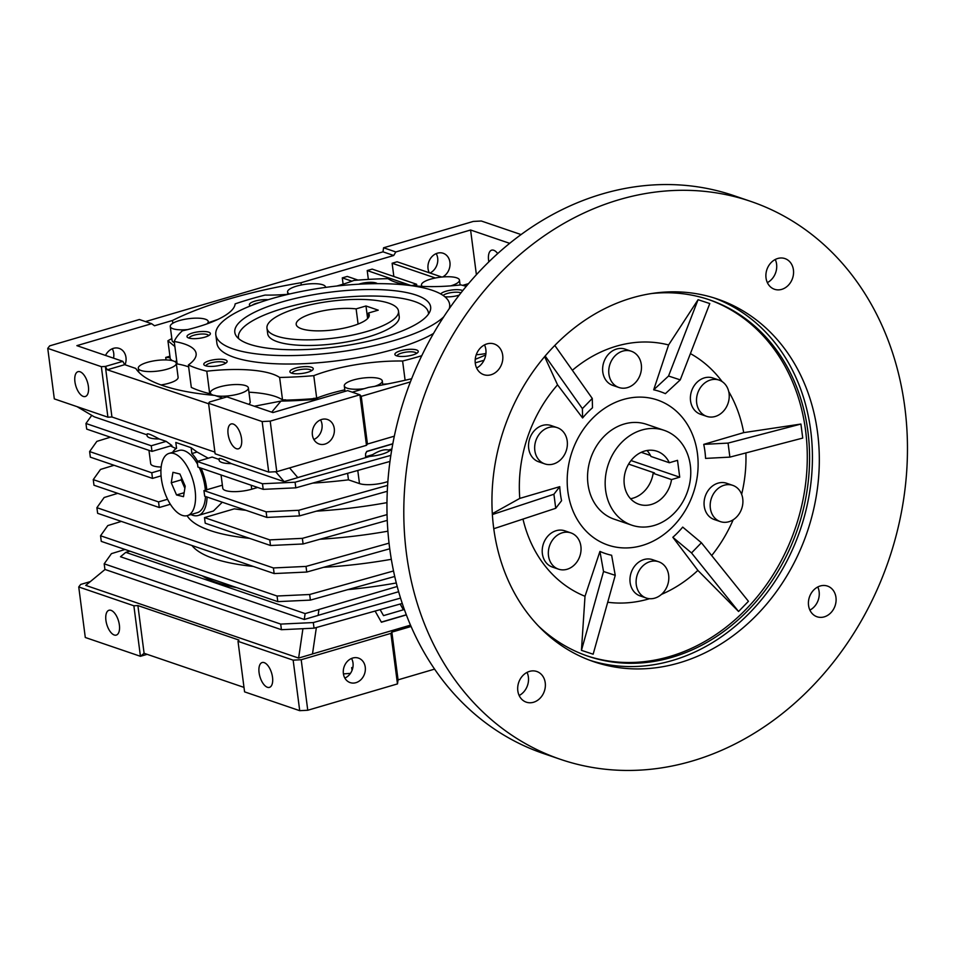 <?xml version="1.0" encoding="UTF-8"?>
<svg xmlns="http://www.w3.org/2000/svg" width="955" height="955" viewBox="0 0 955 955"><rect width="100%" height="100%" fill="white"/><g stroke="black" fill="none" stroke-linecap="round" stroke-linejoin="round"><path stroke-width="1.43" d="M298.27 307.868A66.325 18.503 172.6 0 1 398.498 311.091A66.325 18.503 172.6 0 1 367.186 331.397A66.325 18.503 172.6 0 1 266.97 328.174A66.325 18.503 172.6 0 1 298.27 307.868M356.12 308.871A36.839 10.278 -7.4 0 0 313.586 313.097A36.839 10.278 -7.4 0 0 296.193 324.378A36.839 10.278 -7.4 0 0 351.87 326.168A36.839 10.278 -7.4 0 0 369.263 314.887A36.839 10.278 -7.4 0 0 368.367 313.061L378.228 310.16L365.98 305.982L356.12 308.871L358.089 324.067M368.869 316.893L368.367 313.061M367.615 318.564L365.98 305.982M664.155 430.335L646.547 424.33A50.114 41.877 108.8 0 0 603.966 436.483A50.114 41.877 108.8 0 0 587.994 484.197A50.114 41.877 108.8 0 0 614.172 519.174L631.78 525.178A50.114 41.877 -71.2 0 1 605.47 477.202A50.114 41.877 -71.2 0 1 641.772 430.048A50.114 41.877 -71.2 0 1 664.155 430.335A50.114 41.877 -71.2 0 1 690.465 478.324A50.114 41.877 -71.2 0 1 654.175 525.477A50.114 41.877 -71.2 0 1 631.78 525.178M488.853 261.885A12.94 6.124 73.6 0 1 491.67 250.162A12.94 6.124 73.6 0 1 493.711 250.258A12.94 6.124 73.6 0 1 497.71 253.588M312.392 434.979A12.94 10.815 -71.2 0 1 316.511 422.659A12.94 10.815 -71.2 0 1 327.505 419.52A12.94 10.815 -71.2 0 1 334.274 428.556A12.94 10.815 -71.2 0 1 330.144 440.876A12.94 10.815 -71.2 0 1 319.149 444.015A12.94 10.815 -71.2 0 1 312.392 434.979M313.849 439.491A12.94 10.815 108.8 0 0 322.014 424.378A12.94 10.815 108.8 0 0 320.546 419.866M80.065 371.77A12.94 6.124 73.6 0 1 88.039 384.376A12.94 6.124 73.6 0 1 85.305 396.504A12.94 6.124 73.6 0 1 83.264 396.409A12.94 6.124 73.6 0 1 75.278 383.803A12.94 6.124 73.6 0 1 78.012 371.674A12.94 6.124 73.6 0 1 80.065 371.77M233.211 424.044A12.94 6.124 73.6 0 1 241.197 436.662A12.94 6.124 73.6 0 1 238.464 448.79A12.94 6.124 73.6 0 1 236.41 448.695A12.94 6.124 73.6 0 1 228.436 436.077A12.94 6.124 73.6 0 1 231.17 423.96A12.94 6.124 73.6 0 1 233.211 424.044M429.261 272.76A12.94 10.815 -71.2 0 1 428.043 268.725A12.94 10.815 -71.2 0 1 432.173 256.406A12.94 10.815 -71.2 0 1 443.168 253.266A12.94 10.815 -71.2 0 1 449.924 262.291A12.94 10.815 -71.2 0 1 442.69 276.962M430.001 273.011A12.94 10.815 108.8 0 0 437.677 258.113A12.94 10.815 108.8 0 0 436.208 253.612M105.528 355.427A12.94 10.815 -71.2 0 1 119.22 348.42A12.94 10.815 -71.2 0 1 125.976 357.457A12.94 10.815 -71.2 0 1 125.045 364.774M113.526 358.161A12.94 10.815 108.8 0 0 113.729 353.266A12.94 10.815 108.8 0 0 112.26 348.766M111.043 610.352A12.94 6.124 73.6 0 1 119.029 622.97A12.94 6.124 73.6 0 1 116.295 635.087A12.94 6.124 73.6 0 1 114.254 635.003A12.94 6.124 73.6 0 1 106.268 622.385A12.94 6.124 73.6 0 1 109.001 610.257A12.94 6.124 73.6 0 1 111.043 610.352M264.201 662.639A12.94 6.124 73.6 0 1 272.175 675.245A12.94 6.124 73.6 0 1 269.453 687.373A12.94 6.124 73.6 0 1 267.4 687.278A12.94 6.124 73.6 0 1 259.426 674.672A12.94 6.124 73.6 0 1 262.159 662.543A12.94 6.124 73.6 0 1 264.201 662.639M343.382 673.573A12.94 10.815 -71.2 0 1 347.501 661.254A12.94 10.815 -71.2 0 1 358.495 658.114A12.94 10.815 -71.2 0 1 365.252 667.139A12.94 10.815 -71.2 0 1 361.133 679.471A12.94 10.815 -71.2 0 1 350.139 682.598A12.94 10.815 -71.2 0 1 343.382 673.573M351.536 658.461A12.94 10.815 -71.2 0 1 353.004 662.961A12.94 10.815 -71.2 0 1 344.839 678.074M222.742 398.128L214.756 395.406A203.379 56.739 172.6 0 1 162.792 385.581A203.379 56.739 172.6 0 1 135.765 368.439L124.711 364.667L107.27 369.788L208.62 403.762M422.361 286.404A19.16 5.348 172.6 0 1 421.465 285.044A19.16 5.348 172.6 0 1 434.955 278.084A19.16 5.348 172.6 0 1 456.657 277.821A19.16 5.348 172.6 0 1 459.462 280.113A19.16 5.348 172.6 0 1 450.82 285.855M364.142 388.685A19.16 5.348 172.6 0 1 347.095 388.172A19.16 5.348 172.6 0 1 344.289 385.88A19.16 5.348 172.6 0 1 357.791 378.908A19.16 5.348 172.6 0 1 379.493 378.646A19.16 5.348 172.6 0 1 382.287 380.938A19.16 5.348 172.6 0 1 374.79 386.321M141.089 370.516A19.16 5.348 172.6 0 1 138.284 368.224A19.16 5.348 172.6 0 1 151.785 361.265A19.16 5.348 172.6 0 1 173.488 361.002A19.16 5.348 172.6 0 1 176.293 363.294A19.16 5.348 172.6 0 1 162.792 370.254A19.16 5.348 172.6 0 1 141.089 370.516M213.765 395.31A19.16 5.348 172.6 0 1 213.18 395.131A19.16 5.348 172.6 0 1 210.375 392.839A19.16 5.348 172.6 0 1 223.876 385.868A19.16 5.348 172.6 0 1 245.578 385.617A19.16 5.348 172.6 0 1 248.384 387.897A19.16 5.348 172.6 0 1 236.9 394.415A19.16 5.348 172.6 0 1 215.83 395.776M187.92 329.535A19.16 5.348 172.6 0 1 173.058 328.759A19.16 5.348 172.6 0 1 170.253 326.467L172.079 340.493A19.16 5.348 -7.4 0 0 174.359 342.594M170.253 326.467A19.16 5.348 172.6 0 1 183.754 319.495A19.16 5.348 172.6 0 1 205.456 319.245A19.16 5.348 172.6 0 1 208.25 321.525A19.16 5.348 172.6 0 1 206.829 323.948M289.556 293.997A19.16 5.348 172.6 0 1 287.55 292.015A19.16 5.348 172.6 0 1 301.04 285.044A19.16 5.348 172.6 0 1 322.742 284.781A19.16 5.348 172.6 0 1 325.548 287.073A19.16 5.348 172.6 0 1 325.548 287.407M208.632 335.635A9.801 2.734 -7.4 0 0 207.223 334.548A9.801 2.734 -7.4 0 0 196.264 334.656A9.801 2.734 -7.4 0 0 189.209 338.154M225.404 363.377A9.801 2.734 -7.4 0 0 223.995 362.291A9.801 2.734 -7.4 0 0 213.037 362.399A9.801 2.734 -7.4 0 0 205.982 365.896M311.521 370.755A9.801 2.734 -7.4 0 0 310.1 369.669A9.801 2.734 -7.4 0 0 299.142 369.776A9.801 2.734 -7.4 0 0 292.099 373.274M416.523 353.445A9.801 2.734 -7.4 0 0 415.103 352.359A9.801 2.734 -7.4 0 0 404.144 352.455A9.801 2.734 -7.4 0 0 397.101 355.964M460.99 292.851A9.801 2.734 -7.4 0 0 460.716 292.755A9.801 2.734 -7.4 0 0 451.226 292.6A9.801 2.734 -7.4 0 0 443.156 295.477M336.709 286.034A79.587 22.204 -7.4 0 0 353.875 280.436A162.111 45.231 172.6 0 1 388.028 278.657A79.587 22.204 -7.4 0 0 395.251 282.095A79.587 22.204 -7.4 0 0 460.871 284.9A162.111 45.231 172.6 0 1 466.267 286.345M188.72 338.01A11.794 3.295 -7.4 0 0 200.395 338.154A11.794 3.295 -7.4 0 0 210.005 334.572A11.794 3.295 -7.4 0 0 208.656 332.149A11.794 3.295 -7.4 0 0 193.698 332.674A11.794 3.295 -7.4 0 0 187.622 337.485A11.794 3.295 -7.4 0 0 188.72 338.01M205.492 365.753A11.794 3.295 -7.4 0 0 217.167 365.896A11.794 3.295 -7.4 0 0 226.777 362.315A11.794 3.295 -7.4 0 0 225.428 359.892A11.794 3.295 -7.4 0 0 210.47 360.429A11.794 3.295 -7.4 0 0 204.394 365.228A11.794 3.295 -7.4 0 0 205.492 365.753M291.597 373.13A11.794 3.295 -7.4 0 0 303.272 373.274A11.794 3.295 -7.4 0 0 312.882 369.692A11.794 3.295 -7.4 0 0 311.533 367.269A11.794 3.295 -7.4 0 0 296.575 367.806A11.794 3.295 -7.4 0 0 290.499 372.605A11.794 3.295 -7.4 0 0 291.597 373.13M396.6 355.821A11.794 3.295 -7.4 0 0 408.274 355.964A11.794 3.295 -7.4 0 0 417.884 352.383A11.794 3.295 -7.4 0 0 416.535 349.96A11.794 3.295 -7.4 0 0 401.577 350.485A11.794 3.295 -7.4 0 0 395.513 355.296A11.794 3.295 -7.4 0 0 396.6 355.821M444.839 296.742A11.794 3.295 -7.4 0 0 459.26 295.083M462.781 290.607A11.794 3.295 -7.4 0 0 462.16 290.356A11.794 3.295 -7.4 0 0 450.187 290.26A11.794 3.295 -7.4 0 0 440.744 293.973M377.332 283.659A11.794 3.295 -7.4 0 0 376.043 282.978A11.794 3.295 -7.4 0 0 358.746 284.208M443.777 316.785A117.907 32.888 172.6 0 1 346.211 350.951A117.907 32.888 172.6 0 1 233.056 348.909A117.907 32.888 172.6 0 1 215.818 334.823L216.904 343.239A117.907 32.888 -7.4 0 0 234.154 357.337A117.907 32.888 -7.4 0 0 433.522 333.474M215.818 334.823A117.907 32.888 172.6 0 1 298.867 291.955A117.907 32.888 172.6 0 1 432.412 290.356A117.907 32.888 172.6 0 1 449.65 304.454A117.907 32.888 172.6 0 1 449.244 308.692M416.213 295.119A98.747 27.552 172.6 0 1 430.132 311.02A98.747 27.552 172.6 0 1 354.186 344.158A98.747 27.552 172.6 0 1 249.255 344.158A98.747 27.552 172.6 0 1 236.363 336.184A98.747 27.552 172.6 0 1 297.614 297.912A98.747 27.552 172.6 0 1 416.213 295.119M428.52 314.028A95.798 26.728 -7.4 0 0 414.446 301.458A95.798 26.728 -7.4 0 0 304.06 303.153A95.798 26.728 -7.4 0 0 238.69 338.679M398.498 311.091L399.226 316.702A66.325 18.503 172.6 0 1 352.514 340.816A66.325 18.503 172.6 0 1 277.392 341.723A66.325 18.503 172.6 0 1 267.698 333.784L266.97 328.174M268.116 299.727A11.794 3.295 -7.4 0 0 254.197 301.362A11.794 3.295 -7.4 0 0 250.019 305.624A11.794 3.295 -7.4 0 0 250.485 305.898M258.96 302.735A9.801 2.734 -7.4 0 0 252.287 305.194M343.418 673.896A162.111 45.231 -7.4 0 0 350.449 673.371M352.049 670.362L351.691 667.593A162.111 45.231 -7.4 0 0 352.873 667.497M248.801 404.335A19.16 5.348 -7.4 0 0 250.198 401.936L248.384 387.897M160.965 384.937A19.16 5.348 -7.4 0 0 178.107 377.332L176.293 363.294M485.928 353.481A19.16 5.348 172.6 0 1 476.259 354.723M392.792 443.896L366.744 451.548L365.574 453.828L365.598 456.741L372.689 454.652C379.195 450.641 384.447 449.101 388.434 450.032L391.872 449.017M263.21 489.354L197.924 467.067L197.196 461.456L262.47 483.743L263.21 489.354L295.811 487.838L389.974 461.432M262.47 483.743L295.083 482.215L295.811 487.838M295.083 482.215L390.846 455.368M372.39 454.687L369.955 456.383L297.793 477.572M391.705 449.984L389.843 450.533A19.16 5.348 172.6 0 1 369.955 456.383M389.843 450.533L388.578 449.936M91.752 415.353L85.962 423.483L86.69 429.105L151.976 451.393L171.912 445.531L166.194 441.377L159.139 438.966A19.16 5.348 172.6 0 1 147.034 435.599L146.867 434.262M85.962 423.483L151.248 445.77L151.976 451.393M387.873 481.523A19.16 5.348 172.6 0 1 359.486 483.6L348.456 479.84L347.608 473.31M348.456 479.84A170.957 47.69 172.6 0 1 312.667 483.111M257.659 487.468L251.726 489.199A19.16 5.348 172.6 0 1 222.778 488.268L221.047 474.969M266.123 511.808L203.952 490.595L204.68 496.206L266.851 517.431L266.123 511.808L298.724 510.292L299.452 515.903L387.288 491.276M266.851 517.431L299.452 515.903M298.724 510.292L387.611 485.367M110.422 437.199L96.849 441.377L89.615 451.56L90.343 457.17L152.502 478.395L161.085 475.877M89.615 451.56L151.773 472.785L152.502 478.395M117.716 493.341L104.143 497.519L96.897 507.69L273.416 567.95L306.018 566.422L389.019 543.156M273.416 567.95L274.145 573.561L97.637 513.312L96.897 507.69M274.145 573.561L306.746 572.045L306.018 566.422M306.746 572.045L389.724 548.779M270.492 545.496L205.218 523.209L204.489 517.598L269.764 539.885L270.492 545.496L303.093 543.968L387.241 520.38M269.764 539.885L302.365 538.357L303.093 543.968M302.365 538.357L387.05 514.614M114.063 465.276L100.502 469.442L93.256 479.625L93.984 485.236L159.27 507.523L170.36 504.264M93.256 479.625L158.542 501.912L159.27 507.523M121.357 521.406L107.796 525.584L100.55 535.767L277.057 596.015L309.659 594.499L393.508 570.983M277.057 596.015L277.786 601.638L101.278 541.378L100.55 535.767M277.786 601.638L310.387 600.11L309.659 594.499M310.387 600.11L394.702 576.474M125.01 549.483L111.437 553.649L104.191 563.832L280.698 624.092L313.3 622.565L400.527 598.105M280.698 624.092L281.427 629.703L104.919 569.443L104.191 563.832M281.427 629.703L314.04 628.175L313.3 622.565M314.04 628.175L402.246 603.453M400.133 604.038L403.404 609.791M172.652 452.336A35.371 16.724 73.6 0 1 176.568 448.325L175.804 442.463L191.119 447.692L191.883 453.553A35.371 16.724 73.6 0 1 197.613 461.337M201.087 468.153A35.371 16.724 73.6 0 1 206.793 489.76M207.068 497.018A35.371 16.724 73.6 0 1 198.163 515.497A35.371 16.724 73.6 0 1 190.928 514.554M176.102 448.611L170.479 445.949M161.168 467.031A19.16 5.348 172.6 0 1 150.687 463.664L148.956 450.354M151.248 445.77L166.194 441.377M159.139 438.966C150.186 434.012 146.175 432.639 147.118 434.871M275.661 471.734L284.124 481.642L231.229 463.581A19.16 5.348 172.6 0 1 219.125 460.203L218.958 458.866M231.229 463.581C222.276 458.627 218.265 457.254 219.208 459.474M219.029 459.415L212.141 457.063L197.196 461.456M208.226 458.221L197.088 452.025L191.883 453.553M197.088 452.025L191.119 447.692M392.827 443.741L366.732 451.405L365.562 453.697L365.598 456.741M284.124 481.642L297.829 477.619L289.556 467.914M398.617 591.718L318.146 615.354L318.934 609.481L397.185 586.501M400.193 604.026L403.464 609.768L383.528 615.629L380.126 609.648M146.939 434.812L94.223 416.81L77.092 406.675M319.006 609.517L305.134 613.588L125.797 552.36L120.497 556.741L304.275 619.473L318.146 615.402M304.275 619.473L305.134 613.588M125.797 552.36L129.916 551.154M203.952 490.595L222.372 485.188M222.288 502.211L213.431 511.021L198.163 515.497M151.773 472.785L160.941 470.087M187.085 515.676A170.957 47.69 -7.4 0 0 249.589 538.357M319.961 539.241A170.957 47.69 -7.4 0 0 387.885 531.195M245.936 510.292A170.957 47.69 -7.4 0 1 234.321 508.836L204.489 517.598M316.308 511.176A170.957 47.69 -7.4 0 0 386.966 502.64M167.567 499.262L158.542 501.912M191.955 545.508A170.957 47.69 -7.4 0 0 253.23 566.422M323.602 567.318A170.957 47.69 -7.4 0 0 391.311 559.308M381.403 622.23L375.1 611.057L381.403 622.23L406.329 614.913M381.391 622.087L406.281 614.781M105.026 569.478L85.735 585.391L298.617 658.067L312.488 653.984L316.368 627.53M202.353 575.889A170.957 47.69 -7.4 0 0 236.816 587.647M347.632 589.665A170.957 47.69 -7.4 0 0 396.265 582.98M302.926 628.7L298.617 658.067M312.488 653.936L410.483 625.155M410.411 381.905L361.241 396.349L359.916 394.797L366.481 445.317L276.771 471.675L268.725 472.092L215.126 453.792L208.56 403.261L209.515 402.007L226.968 396.886L272.915 412.572L347.668 390.619L359.916 394.797L270.205 421.143L276.771 471.675M361.241 396.349L367.436 444.063L366.481 445.317M214.911 452.133L111.938 416.989L105.372 366.457L101.349 366.672L107.915 417.192L54.316 398.892L47.75 348.372L49.672 345.865L139.382 319.507L151.63 323.697L76.878 345.65L122.825 361.336L105.372 366.457L107.27 369.788M111.938 416.989L107.915 417.192M367.436 444.063L394.331 436.172M238.01 641.33L244.576 691.862L299.715 710.675L293.149 660.156L238.01 641.33L238.977 640.077L137.89 605.566L144.098 653.292L140.433 656.3L133.867 605.78L78.74 586.955L80.662 584.448L90.319 581.607M411.056 626.492L391.86 632.126L390.905 633.38L301.195 659.738L293.149 660.156M391.86 632.126L398.068 679.853L397.471 683.911L390.905 633.38M145.494 321.596L382.991 251.834L383.588 247.775L473.286 221.429L481.332 221.011L521.084 234.572M137.89 605.566L133.867 605.78M484.006 360.286L475.232 362.864M270.205 421.143L262.159 421.561L268.725 472.092M262.159 421.561L208.56 403.261M468.272 283.957L463.115 285.473M101.349 366.672L47.75 348.372M124.711 364.667L122.825 361.336M509.695 243.346L470.588 230L395.836 251.953L393.711 255.498L300.98 282.74L301.267 284.996M395.836 251.953L383.588 247.775M382.991 251.834L393.711 255.498M172.819 323.256L172.461 320.486L154.483 325.762L151.63 323.697M244.003 687.397L144.098 653.292M397.471 683.911L307.761 710.257L301.195 659.738M307.761 710.257L299.715 710.675M398.068 679.853L434.561 669.121M147.154 654.33L140.433 656.3L85.293 637.486L78.74 586.955M485.737 354.95A203.379 56.739 172.6 0 1 475.232 359.319M411.653 378.741A203.379 56.739 172.6 0 1 368.499 387.408L352.252 392.183M343.108 284.172L342.284 277.881L351.929 281.176M358.041 280.101L347.274 276.425L342.284 277.881M368.355 279.409L367.209 270.563L410.686 285.414M412.118 285.581L416.607 284.268L372.187 269.107L367.209 270.563M435.349 278L392.123 263.246L397.113 261.777L441.819 277.046M393.842 276.496L392.123 263.246M462.686 285.354L468.547 283.635M476.402 274.73L470.588 230M172.461 320.486A203.379 56.739 172.6 0 1 300.98 282.74M416.834 286.046L416.607 284.268M170.121 357.719L165.716 357.433L169.93 356.203M165.716 357.433L166.039 359.928M174.872 346.534L167.925 340.756L170.288 358.996L172.282 360.656M318.552 399.166L313.383 398.402L317.06 399.214A165.06 46.055 172.6 0 1 280.937 401.1L254.34 406.233M271.721 412.166L280.937 401.1M176.305 363.461L177.033 363.163M175.481 362.017A165.06 46.055 172.6 0 1 176.639 360.19M167.925 340.756A200.729 55.999 172.6 0 1 171.828 338.583M208.405 322.706A200.729 55.999 172.6 0 1 217.752 319.483M387.802 383.898A79.587 22.204 -7.4 0 0 382.716 384.244M344.803 389.843A79.587 22.204 -7.4 0 0 316.69 398.128L313.777 375.673A162.111 45.231 172.6 0 1 279.624 377.452L282.537 399.906A162.111 45.231 -7.4 0 0 285.688 399.835M313.383 398.402A162.111 45.231 -7.4 0 0 316.69 398.128M285.724 400.121A162.111 45.231 -7.4 0 0 313.419 398.677M282.537 399.906A79.587 22.204 -7.4 0 0 248.933 392.207M210.47 393.579A79.587 22.204 -7.4 0 0 209.694 393.663L206.781 371.209A162.111 45.231 172.6 0 1 188.398 364.941L191.31 387.396A162.111 45.231 -7.4 0 0 209.694 393.663M188.66 366.911A79.587 22.204 -7.4 0 0 177.129 363.927L174.216 341.46A162.111 45.231 172.6 0 1 182.357 330.812A79.587 22.204 -7.4 0 0 235.133 303.869A162.111 45.231 172.6 0 1 265.048 295.083A79.587 22.204 -7.4 0 0 288.291 294.283M421.788 355.702A162.111 45.231 172.6 0 1 402.604 361.026L405.099 380.245M402.604 361.026A79.587 22.204 -7.4 0 0 313.777 375.673M279.624 377.452A79.587 22.204 -7.4 0 0 206.781 371.209M188.398 364.941A79.587 22.204 -7.4 0 0 196.121 353.517A79.587 22.204 -7.4 0 0 174.216 341.46M187.371 515.605A32.422 15.328 -106.4 0 0 190.797 513.492A32.422 15.328 -106.4 0 0 191.657 476.223A32.422 15.328 -106.4 0 0 169.095 453.386A32.422 15.328 -106.4 0 0 165.657 455.499A32.422 15.328 -106.4 0 0 164.809 492.756A32.422 15.328 -106.4 0 0 187.371 515.605L197.339 512.668A32.422 15.328 -106.4 0 0 200.765 510.555A32.422 15.328 -106.4 0 0 205.468 496.469M205.349 490.178A32.422 15.328 -106.4 0 0 199.213 467.508M197.566 464.309A32.422 15.328 -106.4 0 0 179.062 450.462L169.095 453.386M183.503 496.672L185.198 486.19L179.922 474.014L172.951 472.319L171.255 482.8L176.544 494.965L183.503 496.672M184.148 492.732L176.544 494.965M181.557 477.798L181.223 479.864L184.864 488.256M181.223 479.864L171.255 482.8M630.551 498.737A28.005 23.409 108.8 0 0 633.058 498.152A28.005 23.409 108.8 0 0 653.148 473.31L654.462 472.928L628.617 464.106M631.028 460.561L679.721 477.178L677.525 460.334L669.336 462.745A28.005 23.409 108.8 0 0 657.016 451.261A28.005 23.409 108.8 0 0 644.506 451.094A28.005 23.409 108.8 0 0 624.224 477.452A28.005 23.409 108.8 0 0 638.931 504.264A28.005 23.409 108.8 0 0 651.429 504.431A28.005 23.409 108.8 0 0 671.532 479.589L653.148 473.31M669.336 462.745L650.964 456.466A28.005 23.409 108.8 0 0 647.013 450.509M641.247 452.324L650.462 455.463M671.532 479.589L679.721 477.178M590.297 660.466A191.585 160.13 108.8 0 0 672.439 660.478A191.585 160.13 108.8 0 0 810.998 482.323A191.585 160.13 108.8 0 0 714.065 297.936M631.935 297.924A191.585 160.13 108.8 0 0 493.138 478.228A191.585 160.13 108.8 0 0 593.735 661.696A191.585 160.13 108.8 0 0 679.327 662.83A191.585 160.13 108.8 0 0 818.125 482.526A191.585 160.13 108.8 0 0 717.527 299.058A191.585 160.13 108.8 0 0 631.935 297.924M619.174 199.679A294.749 246.354 -71.2 0 1 750.857 201.433A294.749 246.354 -71.2 0 1 905.627 483.684A294.749 246.354 -71.2 0 1 692.089 761.063A294.749 246.354 -71.2 0 1 560.406 759.321A294.749 246.354 -71.2 0 1 405.636 477.058A294.749 246.354 -71.2 0 1 619.174 199.679M750.857 201.433L734.013 195.679A294.749 246.354 108.8 0 0 602.33 193.937A294.749 246.354 108.8 0 0 388.792 471.316A294.749 246.354 108.8 0 0 543.562 753.567L560.406 759.321M486.99 343.896A16.211 13.549 108.8 0 0 475.244 359.152A16.211 13.549 108.8 0 0 483.755 374.67A16.211 13.549 108.8 0 0 491.001 374.766A16.211 13.549 108.8 0 0 502.748 359.51A16.211 13.549 108.8 0 0 494.236 343.991A16.211 13.549 108.8 0 0 486.99 343.896M529.524 671.389A16.211 13.549 108.8 0 0 517.777 686.645A16.211 13.549 108.8 0 0 526.289 702.164A16.211 13.549 108.8 0 0 533.535 702.259A16.211 13.549 108.8 0 0 545.281 687.003A16.211 13.549 108.8 0 0 536.77 671.484A16.211 13.549 108.8 0 0 529.524 671.389M820.261 585.976A16.211 13.549 108.8 0 0 808.515 601.232A16.211 13.549 108.8 0 0 817.026 616.763A16.211 13.549 108.8 0 0 824.272 616.858A16.211 13.549 108.8 0 0 836.007 601.602A16.211 13.549 108.8 0 0 827.496 586.084A16.211 13.549 108.8 0 0 820.261 585.976M777.728 258.495A16.211 13.549 108.8 0 0 765.982 273.751A16.211 13.549 108.8 0 0 774.493 289.269A16.211 13.549 108.8 0 0 781.739 289.365A16.211 13.549 108.8 0 0 793.474 274.109A16.211 13.549 108.8 0 0 784.962 258.59A16.211 13.549 108.8 0 0 777.728 258.495M586.776 655.787A188.254 157.348 108.8 0 0 669.73 656.515A188.254 157.348 108.8 0 0 806.032 480.067A188.254 157.348 108.8 0 0 708.407 299.476M651.441 293.555A188.254 157.348 -71.2 0 1 709.553 299.858A188.254 157.348 -71.2 0 1 808.408 480.138A188.254 157.348 -71.2 0 1 672.022 657.303A188.254 157.348 -71.2 0 1 587.922 656.18A188.254 157.348 -71.2 0 1 538.071 625.644M544.625 356.645L557.553 384.853A132.638 110.864 108.8 0 0 519.783 498.403L492.314 513.695M522.982 519.078A132.638 110.864 108.8 0 0 585.009 596.278L581.452 650.355L593.151 654.211L615.247 575.34L611.63 555.261A85.472 71.446 108.8 0 1 599.931 551.417L603.536 571.496L615.247 575.34M607.702 602.247A132.638 110.864 108.8 0 0 649.066 598.845A132.638 110.864 108.8 0 0 649.567 598.701M653.686 389.807L668.548 376.031L698.069 299.703L709.78 303.559L680.247 379.875L665.384 393.651A85.472 71.446 108.8 0 0 653.686 389.807L668.596 344.946A132.638 110.864 108.8 0 0 616.25 346.223A132.638 110.864 108.8 0 0 572.355 370.289M646.26 598.021L640.137 595.92A19.16 16.008 -71.2 0 1 630.073 577.572A19.16 16.008 -71.2 0 1 643.957 559.546A19.16 16.008 -71.2 0 1 652.516 559.666L658.64 561.755A19.16 16.008 -71.2 0 1 668.703 580.103A19.16 16.008 -71.2 0 1 654.82 598.128A19.16 16.008 -71.2 0 1 646.26 598.021A19.16 16.008 -71.2 0 1 636.209 579.673A19.16 16.008 -71.2 0 1 650.08 561.636A19.16 16.008 -71.2 0 1 658.64 561.755M544.827 463.903L538.704 461.802A19.16 16.008 -71.2 0 1 528.64 443.454A19.16 16.008 -71.2 0 1 542.524 425.429A19.16 16.008 -71.2 0 1 551.083 425.548L557.207 427.637A19.16 16.008 -71.2 0 1 567.27 445.985A19.16 16.008 -71.2 0 1 553.387 464.011A19.16 16.008 -71.2 0 1 544.827 463.903A19.16 16.008 -71.2 0 1 534.776 445.555A19.16 16.008 -71.2 0 1 548.648 427.518A19.16 16.008 -71.2 0 1 557.207 427.637M706.688 416.356L700.552 414.267A19.16 16.008 -71.2 0 1 690.501 395.919A19.16 16.008 -71.2 0 1 704.372 377.882A19.16 16.008 -71.2 0 1 712.931 378.001L719.067 380.09A19.16 16.008 -71.2 0 1 729.119 398.438A19.16 16.008 -71.2 0 1 715.247 416.464A19.16 16.008 -71.2 0 1 706.688 416.356A19.16 16.008 -71.2 0 1 696.625 398.008A19.16 16.008 -71.2 0 1 710.508 379.983A19.16 16.008 -71.2 0 1 719.067 380.09M642.13 545.508A76.639 64.057 -71.2 0 1 607.893 545.054A76.639 64.057 -71.2 0 1 567.664 471.675A76.639 64.057 -71.2 0 1 623.173 399.548A76.639 64.057 -71.2 0 1 657.41 400.002A76.639 64.057 -71.2 0 1 697.651 473.394A76.639 64.057 -71.2 0 1 642.13 545.508M618.924 387.491L612.8 385.402A19.16 16.008 -71.2 0 1 602.736 367.054A19.16 16.008 -71.2 0 1 616.62 349.029A19.16 16.008 -71.2 0 1 625.179 349.148L631.303 351.237A19.16 16.008 -71.2 0 1 641.366 369.585A19.16 16.008 -71.2 0 1 627.483 387.611A19.16 16.008 -71.2 0 1 618.924 387.491A19.16 16.008 -71.2 0 1 608.86 369.155A19.16 16.008 -71.2 0 1 622.744 351.118A19.16 16.008 -71.2 0 1 631.303 351.237M558.508 569.156L552.372 567.067A19.16 16.008 -71.2 0 1 542.321 548.719A19.16 16.008 -71.2 0 1 556.192 530.694A19.16 16.008 -71.2 0 1 564.751 530.801L570.887 532.89A19.16 16.008 -71.2 0 1 580.938 551.238A19.16 16.008 -71.2 0 1 567.067 569.276A19.16 16.008 -71.2 0 1 558.508 569.156A19.16 16.008 -71.2 0 1 548.445 550.808A19.16 16.008 -71.2 0 1 562.328 532.783A19.16 16.008 -71.2 0 1 570.887 532.89M720.357 521.609L714.233 519.52A19.16 16.008 -71.2 0 1 704.169 501.172A19.16 16.008 -71.2 0 1 718.053 483.146A19.16 16.008 -71.2 0 1 726.612 483.254L732.736 485.355A19.16 16.008 -71.2 0 1 742.799 503.703A19.16 16.008 -71.2 0 1 728.916 521.728A19.16 16.008 -71.2 0 1 720.357 521.609A19.16 16.008 -71.2 0 1 710.293 503.273A19.16 16.008 -71.2 0 1 724.177 485.236A19.16 16.008 -71.2 0 1 732.736 485.355M728.056 443.096L703.74 444.373A85.472 71.446 108.8 0 1 705.566 458.4L729.883 457.123L728.056 443.096L800.911 424.056L743.706 432.627A132.638 110.864 108.8 0 0 728.737 391.598M680.247 379.875L668.548 376.031M582.383 408.633L582.598 417.968A85.472 71.446 108.8 0 1 592.482 407.785L592.267 398.438L582.383 408.633L545.174 356M555.738 508.287L561.576 500.695A85.472 71.446 108.8 0 1 559.749 486.668L553.912 494.248L555.738 508.287L493.759 528.724M701.4 542.75L682.718 527.1A85.472 71.446 108.8 0 1 672.833 537.283L691.527 552.933L701.4 542.75L748.445 601.304L738.573 611.487L691.527 552.933M661.481 594.38A132.638 110.864 108.8 0 0 697.878 570.398L672.833 537.283M697.878 570.398L738.573 611.487M800.911 424.056L802.737 438.082L729.883 457.123M703.74 444.373L743.706 432.627M698.069 299.703L668.596 344.946M554.807 345.459L592.267 398.438M582.598 417.968L557.553 384.853M492.362 514.542L553.912 494.248M519.783 498.403L559.749 486.668M581.452 650.355L603.536 571.496M585.009 596.278L599.931 551.417M711.69 555.547A132.638 110.864 108.8 0 0 733.165 519.783M741.641 494.344A132.638 110.864 108.8 0 0 745.891 452.945M722.123 381.594A132.638 110.864 108.8 0 0 690.417 353.613M767.354 282.62A16.211 13.549 108.8 0 0 775.257 259.485M809.888 610.114A16.211 13.549 108.8 0 0 817.79 586.979M476.629 368.021A16.211 13.549 108.8 0 0 484.519 344.886M519.162 695.515A16.211 13.549 108.8 0 0 527.053 672.38M359.486 483.6L357.779 470.457M251.726 489.199L251.213 485.271M421.632 286.357L421.465 285.044M345.006 391.395L344.289 385.88M138.809 372.223L138.284 368.224M210.661 395.012L210.375 392.839M287.849 294.319L287.55 292.015M450.056 307.546L449.65 304.454M208.488 323.339L208.25 321.525M382.8 384.853L382.287 380.938M460.095 284.984L459.462 280.113"/></g></svg>

